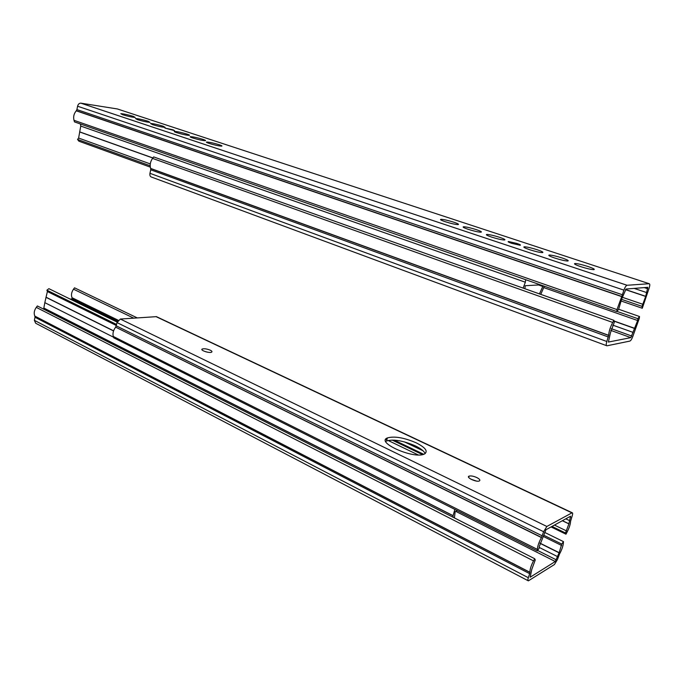 <?xml version="1.0" encoding="UTF-8"?>
<svg xmlns="http://www.w3.org/2000/svg" width="684" height="684" viewBox="0 0 684 684"><rect width="100%" height="100%" fill="white"/><g stroke="black" fill="none" stroke-linecap="round" stroke-linejoin="round"><path stroke-width="1.03" d="M529.673 573.671L529.912 572.286C529.912 569.31 531.117 565.514 533.52 560.88L534.691 558.725L535.264 559.922L531.767 569.439L530.168 577.219L555.288 561.513L559.153 552.672L561.752 544.096L563.462 541.617L563.377 543.045C563.069 546.217 561.769 549.893 559.486 554.083L557.451 559.538L554.442 564.531L528.364 580.853C527.732 580.733 527.723 579.681 528.33 577.715L529.673 573.671L34.995 317.256L34.371 320.326L35.662 323.233L528.039 580.682M34.995 317.256L34.841 316.102C33.678 313.375 34.157 310.468 36.286 307.373L37.364 305.953L534.691 558.725M563.462 541.617L544.592 532.374M561.752 544.096L543.66 535.187M539.197 546.738L539.154 548.243L537.299 550.876L537.342 549.38C537.598 545.994 538.966 542.061 541.446 537.581L543.618 531.716L546.858 526.466L572.192 512.744C572.816 512.872 572.807 513.949 572.166 515.984L570.584 521.242C570.456 524.209 569.276 527.851 567.053 532.161L565.976 534.187L565.506 532.981L568.883 523.876L570.576 516.198L545.969 529.732L539.197 546.738M537.299 550.876L113.758 337.836L113.296 336.451C112.501 333.399 113.287 330.304 115.647 327.157L541.531 537.427M572.192 512.744L156.439 316.649L120.35 319.043L117.032 322.6L115.733 327.055M156.439 316.649L156.978 316.906M476.757 477.535C473.499 476.115 470.943 475.645 469.087 476.124C465.582 477.312 476.269 482.408 479.296 480.98C480.527 480.211 479.681 479.056 476.757 477.535M210.27 350.191C206.867 348.831 204.174 348.447 202.19 349.037C199.737 350.259 209.68 353.5 211.672 352.123C212.331 351.636 211.869 350.995 210.27 350.191M416.128 442.787C403.962 437.606 394.386 435.982 387.409 437.922C375.362 442.334 413.82 459.391 424.319 454.073C428.381 451.431 425.653 447.669 416.128 442.787M551.048 526.936L565.976 534.187M551.988 526.423L565.506 532.981M476.491 481.074L470.9 479.193M207.679 352.209L205.525 351.696M425.174 453.603C424.046 451.089 420.737 448.49 415.231 445.823C403.073 440.624 393.505 439.008 386.528 440.983L385.742 441.428M454.398 517.925L455.176 511.641L457.382 510.683M453.064 517.241L453.09 515.736L43.827 308.099L44.203 309.433M113.544 337.203L44.828 302.661L43.827 308.099M454.843 509.4L453.09 515.736M113.587 330.817L46.05 297.207L44.828 302.661M46.05 297.207L47.401 291.538L46.897 290.187L116.622 324.481M117.169 322.113L48.889 288.674L46.897 290.187M117.58 321.181L72.119 298.951L70.059 299.045M72.119 298.951L72.017 297.702C70.974 295.018 71.469 292.179 73.504 289.195L74.53 287.827L137.253 317.889M422.498 454.621L392.103 440.051M622.372 294.744L617.002 309.596L616.831 311.579L618.627 309.279L621.73 298.874L626.04 289.041L647.816 287.323L645.679 296.437L642.019 306.346L642.293 308.262L649.15 288.084C649.98 285.382 650.005 283.928 649.219 283.715L627.04 285.271C625.971 285.707 624.928 287.323 623.902 290.136L622.372 294.744L76.907 109.594L77.583 106.225C78.147 104.199 79.224 103.181 80.815 103.156L627.04 285.271M516.899 243.444C520.079 244.539 521.14 245.146 520.071 245.265L511.683 243.324C508.52 242.23 507.477 241.632 508.545 241.52L516.899 243.444M173.18 129.866L174.557 130.661L164.938 128.079L173.18 129.866M562.205 257.996C567.523 259.826 569.31 260.835 567.549 261.023C564.71 260.843 560.435 259.843 554.733 258.022C549.474 256.201 547.713 255.2 549.466 255.021C552.279 255.2 556.519 256.192 562.205 257.996M587.932 266.486C593.532 268.419 595.422 269.479 593.592 269.676C590.754 269.487 586.479 268.479 580.759 266.657C575.218 264.734 573.354 263.682 575.176 263.494C577.98 263.682 582.229 264.674 587.932 266.486M537.205 249.737C542.267 251.481 543.951 252.439 542.258 252.618C539.411 252.439 535.144 251.447 529.459 249.643C524.457 247.907 522.798 246.958 524.483 246.787C527.304 246.967 531.545 247.941 537.205 249.737M476.423 229.67C480.869 231.192 482.34 232.038 480.818 232.209C477.954 232.038 473.696 231.064 468.053 229.277C463.658 227.763 462.213 226.926 463.718 226.763C466.556 226.926 470.797 227.9 476.423 229.67M499.696 237.348C504.373 238.955 505.921 239.845 504.339 240.016C501.475 239.845 497.217 238.861 491.557 237.074C486.931 235.476 485.409 234.595 486.982 234.432C489.821 234.603 494.053 235.57 499.696 237.348M453.774 222.189C458.006 223.642 459.4 224.446 457.947 224.608C455.074 224.438 450.824 223.471 445.19 221.693C441.009 220.257 439.641 219.461 441.077 219.308C443.925 219.461 448.157 220.428 453.774 222.189M203.011 139.382C205.277 140.152 206.029 140.588 205.277 140.699C202.378 140.536 198.172 139.621 192.657 137.946C190.434 137.193 189.69 136.766 190.434 136.655C193.324 136.809 197.514 137.723 203.011 139.382M219.299 144.76C221.667 145.564 222.454 146.017 221.659 146.137C218.76 145.974 214.545 145.059 209.022 143.375C206.696 142.588 205.918 142.135 206.705 142.024C209.595 142.178 213.793 143.093 219.299 144.76M187.1 134.132C189.263 134.859 189.99 135.278 189.271 135.389C186.373 135.227 182.166 134.312 176.669 132.645C174.54 131.927 173.822 131.508 174.531 131.405C177.421 131.567 181.611 132.474 187.1 134.132M148.009 121.222L149.976 122.35C147.077 122.18 142.888 121.273 137.416 119.632L135.483 118.52C138.373 118.683 142.546 119.58 148.009 121.222M163.04 126.189L165.083 127.361C162.185 127.198 157.995 126.292 152.506 124.633L150.497 123.471C153.387 123.633 157.568 124.539 163.04 126.189M133.303 116.365L135.193 117.443C132.303 117.28 128.122 116.374 122.65 114.732L120.794 113.672C123.684 113.835 127.857 114.732 133.303 116.365M649.219 283.715L117.366 108.953L80.815 103.156M621.628 296.394L76.334 110.731L76.907 109.594M76.334 110.731L76.249 110.825C73.889 113.664 73.145 116.827 74.009 120.316L74.505 121.914L616.831 311.579M642.019 306.346L621.474 299.318M642.293 308.262L620.687 300.849M637.659 320.531L637.856 318.684L639.506 316.512L639.301 318.359L632.828 336.417C631.845 339.084 630.853 340.641 629.853 341.094L606.922 345.805C606.041 345.676 606.007 344.249 606.828 341.504L608.657 335.305C608.931 331.338 610.299 327.055 612.736 322.455L613.916 320.343L614.283 322.326L610.47 332.723L608.401 342.06L630.836 337.631L637.659 320.531L543.669 287.571M616.977 311.391L637.856 318.684M606.494 345.651L151.66 177.13C150.198 176.737 149.634 175.463 149.958 173.308L150.737 169.803L608.332 336.998M613.916 320.343L153.661 156.91L152.541 158.397C150.292 161.68 149.659 165.024 150.642 168.418L150.737 169.803M618.627 309.245L639.506 316.512M540.77 294.368L544.31 286.211M543.079 285.784L539.471 293.906M524.902 288.733L525.201 285.724L540.403 284.852M150.309 167.144L78.916 141.195L77.54 139.433L150.172 165.767M150.275 163.929L78.626 138.057L77.54 139.433M78.626 138.057L80.746 126.061L525.346 282.218L523.14 288.109M80.447 123.992L80.746 126.061M525.637 279.679L525.346 282.218M528.33 577.715L34.371 320.326M529.912 572.388L34.884 316.188M561.675 545.516L543.199 536.401M559.153 552.672L540.001 543.139M559.076 552.817L539.95 543.293M557.409 556.537L539.18 547.414M556.289 559.845L537.598 550.449M555.288 561.513L455.783 511.375M533.52 560.88L36.286 307.373M529.912 572.286L34.841 316.102M113.296 336.451L537.342 549.38M115.647 327.157L541.446 537.581M116.314 325.875L542.241 535.846M117.032 322.6L543.618 531.716M120.35 319.043L546.858 526.466M155.978 316.615L571.892 512.846M554.433 525.073L566.591 530.955M393.933 440.103L423.644 454.33M562.325 520.738L568.883 523.876M394.138 440.111L423.755 454.296M562.419 520.686L568.883 523.773M404.398 441.881L423.028 450.765M565.788 518.831L569.533 520.618M569.601 516.736L570.67 517.241M453.073 515.642L43.785 308.014M113.544 330.945L45.965 297.301M116.391 325.524L47.401 291.538M118.187 320.3L72.059 297.796M118.229 320.257L72.017 297.702M418.215 454.928L388.11 440.453M386.853 439.846L385.759 439.325M133.696 318.137L73.504 289.195M627.1 285.271L80.909 103.173M623.902 290.136L77.583 106.225M621.534 296.54L76.249 110.825M617.002 309.596L74.009 120.316M647.799 288.776L644.251 287.605M646.534 292.53L634.171 288.4M645.687 296.309L625.527 289.537M645.679 296.437L625.458 289.64M643.114 304.371L622.56 297.36M614.035 320.993L634.889 328.406M149.958 173.308L606.828 341.504M150.685 168.538L608.649 335.434M150.642 168.418L608.657 335.305M152.541 158.397L612.736 322.455M610.812 330.389L630.836 337.631M611.282 328.671L631.828 336.066M612.744 325.114L633.076 332.39M614.07 321.164L634.812 328.542M542.694 286.434L538.479 284.954M542.78 286.305L538.864 284.937M152.823 158.013L79.66 131.961M152.883 157.936L79.609 131.85M387.409 437.922L386.528 440.983M202.19 349.037L202.002 349.815M469.087 476.124L468.685 477.406M441.077 219.308L440.898 219.949M486.982 234.432L486.777 235.125M463.718 226.763L463.521 227.43M524.483 246.787L524.26 247.514M575.176 263.494L574.928 264.272M549.466 255.021L549.235 255.773M508.545 241.52L508.4 241.982"/></g></svg>

